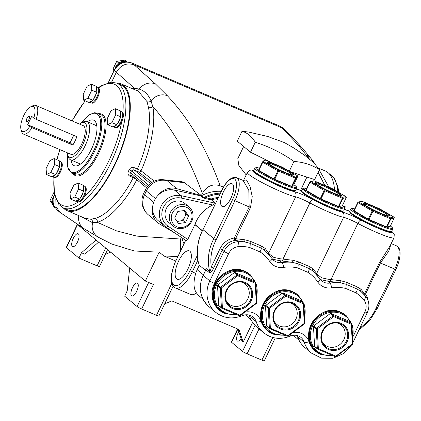 <?xml version="1.0" encoding="UTF-8"?>
<svg xmlns="http://www.w3.org/2000/svg" width="421" height="421" viewBox="0 0 421 421"><rect width="100%" height="100%" fill="white"/><g stroke="black" fill="none" stroke-linecap="round" stroke-linejoin="round"><path stroke-width="0.63" d="M100.109 113.707L99.777 114.165M116.596 83.032A68.891 26.27 113.1 0 1 121.069 83.863A68.891 26.27 113.1 0 1 114.975 164.674A68.891 26.27 113.1 0 1 67.007 210.6A68.891 26.27 113.1 0 1 63.308 207.942M151.981 182.382L138.535 171.879L133.967 169.789A1.979 0.753 113.1 0 1 134.162 167.637C132.057 166.969 130.399 167.653 129.189 169.695L131.484 170.889L133.967 169.789L150.418 183.493M134.162 167.637L137.378 169.01C146.955 148.071 151.671 121.885 148.46 107.518L147.092 101.714L138.356 91.236L121.069 83.863M67.392 209.69A67.902 25.897 -66.9 0 0 114.675 164.422A67.902 25.897 -66.9 0 0 120.68 84.774L116.812 83.121A67.902 25.897 113.1 0 1 110.802 162.769A67.902 25.897 113.1 0 1 63.524 208.037L67.392 209.69M116.812 83.121L111.16 82.19L100.935 85.831L98.351 87.794A8.315 3.173 113.1 0 1 98.577 87.921A8.315 3.173 113.1 0 1 97.614 97.551A8.315 3.173 113.1 0 1 91.825 103.092L91.625 103.008M91.773 90.168L96.825 92.325L96.451 93.104A8.515 3.247 113.1 0 1 95.151 96.525A8.515 3.247 113.1 0 1 93.367 99.535L92.578 100.519A8.515 3.247 113.1 0 1 89.226 102.198A8.515 3.247 113.1 0 1 89.152 102.161L88.731 102.361L83.684 100.209L83.253 94.257L87.084 86.263L91.346 84.216L91.773 90.168L87.947 98.167L83.684 100.209M96.425 86.758L97.588 87.258A8.515 3.247 113.1 0 1 96.835 97.24A8.515 3.247 113.1 0 1 90.904 102.913L89.226 102.198M91.346 84.216L96.393 86.373L96.435 86.952A8.515 3.247 113.1 0 1 96.783 91.741L96.825 92.325M96.641 124.811A24.744 9.436 -66.9 0 0 95.799 125.384M71.07 160.033A24.744 9.436 -66.9 0 0 74.228 165.685A24.744 9.436 -66.9 0 0 91.457 149.187A24.744 9.436 -66.9 0 0 93.646 120.159A24.744 9.436 -66.9 0 0 87.384 121.795M81.037 123.058L83.142 121.995A20.787 7.925 113.1 0 1 86.873 121.574A20.787 7.925 113.1 0 1 85.037 145.955A20.787 7.925 113.1 0 1 70.565 159.817A20.787 7.925 113.1 0 1 68.281 156.828L67.592 154.575A18.808 7.173 -66.9 0 0 82.753 144.74A18.808 7.173 -66.9 0 0 86.884 127.652A18.808 7.173 -66.9 0 0 81.037 123.058A18.808 7.173 -66.9 0 0 79.464 124.063M36.095 119.296L33.775 118.048A13.609 5.189 -66.9 0 0 30.78 106.766L32.885 105.703A15.588 5.947 113.1 0 1 35.685 105.387A15.588 5.947 113.1 0 1 36.095 119.296L76.832 136.678A15.588 5.947 113.1 0 1 75.038 141.051A15.588 5.947 113.1 0 1 72.812 145.066L70.096 142.803L73.68 135.33M35.685 105.387L83.153 125.637A15.588 5.947 113.1 0 1 81.774 143.924A15.588 5.947 113.1 0 1 70.917 154.318L23.45 134.067A15.588 5.947 113.1 0 1 21.739 131.826L21.05 129.573A13.609 5.189 -66.9 0 0 29.759 126.437L32.075 127.684A15.588 5.947 113.1 0 1 23.45 134.067M30.78 106.766A13.609 5.189 -66.9 0 0 23.75 115.564A13.609 5.189 -66.9 0 0 21.05 129.573M28.786 119.759A2.968 1.131 113.1 0 1 26.718 121.743A2.968 1.131 113.1 0 1 26.981 118.259A2.968 1.131 113.1 0 1 29.049 116.28A2.968 1.131 113.1 0 1 28.786 119.759M122.095 112.202L122.295 112.291A8.315 3.173 113.1 0 1 122.879 112.786A8.315 3.173 113.1 0 1 121.68 121.795A8.315 3.173 113.1 0 1 121.558 122.043A8.315 3.173 113.1 0 1 115.77 127.584L115.57 127.5M115.722 114.665L120.769 116.817L120.395 117.601A8.515 3.247 113.1 0 1 119.096 121.016A8.515 3.247 113.1 0 1 117.317 124.032L116.522 125.011A8.515 3.247 113.1 0 1 113.17 126.689A8.515 3.247 113.1 0 1 113.096 126.658L112.675 126.853L107.629 124.7L107.197 118.748L111.028 110.755L115.291 108.707L115.722 114.665L111.891 122.658L107.629 124.7M120.369 111.249L121.532 111.749A8.515 3.247 113.1 0 1 120.78 121.732A8.515 3.247 113.1 0 1 114.854 127.405L113.17 126.689M115.291 108.707L120.338 110.865L120.38 111.444A8.515 3.247 113.1 0 1 120.727 116.233L120.769 116.817M60.992 162.048L61.192 162.138A8.315 3.173 113.1 0 1 60.456 171.889A8.315 3.173 113.1 0 1 54.667 177.43L54.467 177.346M54.619 164.511L59.666 166.663L59.293 167.447A8.515 3.247 113.1 0 1 57.993 170.863A8.515 3.247 113.1 0 1 56.214 173.878L55.419 174.857A8.515 3.247 113.1 0 1 52.067 176.536A8.515 3.247 113.1 0 1 51.993 176.504L51.578 176.704L46.526 174.547L46.094 168.595L49.925 160.601L54.188 158.559L54.619 164.511L50.788 172.505L46.526 174.547M59.266 161.096L60.429 161.596A8.515 3.247 113.1 0 1 59.677 171.579A8.515 3.247 113.1 0 1 53.751 177.257L52.067 176.536M54.188 158.559L59.235 160.711L59.277 161.296A8.515 3.247 113.1 0 1 59.624 166.079L59.666 166.663M84.937 186.54L85.137 186.629A8.315 3.173 113.1 0 1 84.405 196.381A8.315 3.173 113.1 0 1 83.958 197.254A8.315 3.173 113.1 0 1 78.611 201.922L78.411 201.838M78.564 189.003L83.611 191.155L83.237 191.939A8.515 3.247 113.1 0 1 81.937 195.355A8.515 3.247 113.1 0 1 80.158 198.37L79.364 199.354A8.515 3.247 113.1 0 1 76.012 201.028A8.515 3.247 113.1 0 1 75.938 200.996L75.522 201.196L70.47 199.038L70.039 193.086L73.87 185.093L78.132 183.051L78.564 189.003L74.733 196.996L70.47 199.038M83.211 185.593L84.374 186.087A8.515 3.247 113.1 0 1 83.621 196.07A8.515 3.247 113.1 0 1 77.696 201.748L76.012 201.028M78.132 183.051L83.184 185.203L83.226 185.787A8.515 3.247 113.1 0 1 83.569 190.576L83.611 191.155M318.381 168.037L325.422 171.037A68.891 26.27 113.1 0 1 334.521 189.976M116.996 66.334A8.315 7.636 -50.2 0 1 125.632 62.092M118.443 65.044A8.315 7.636 -50.2 0 1 124.632 62.24M115.144 68.634A8.515 7.82 -50.2 0 1 115.864 66.444A8.515 7.82 -50.2 0 1 118.254 63.366A8.515 7.82 -50.2 0 1 119.09 62.74A8.515 7.82 -50.2 0 1 126.305 61.719A8.515 7.82 -50.2 0 1 127.037 62.019M116.506 66.855A8.515 7.82 -50.2 0 1 126.311 62.04M132.441 287.759A7.015 2.673 -66.9 0 0 131.82 295.989A7.015 2.673 -66.9 0 0 136.704 291.311A7.015 2.673 -66.9 0 0 137.325 283.086A7.015 2.673 -66.9 0 0 132.441 287.759M73.238 238.444A7.015 2.673 -66.9 0 0 72.623 246.669A7.015 2.673 -66.9 0 0 77.506 241.996A7.015 2.673 -66.9 0 0 78.127 233.766A7.015 2.673 -66.9 0 0 73.238 238.444M238.796 331.637A7.015 2.673 -66.9 0 0 238.154 332.858A7.015 2.673 -66.9 0 0 237.533 341.084A7.015 2.673 -66.9 0 0 241.133 338.631M76.832 223.977L145.34 281.044L159.18 252.153L134.399 251.011L111.897 244.08L98.293 237.207L84.005 228.656L59.735 212.184L55.946 206.416L55.835 199.238M77.559 224.582L66.476 247.711A3.957 0.416 -154.4 0 1 66.276 247.437L77.322 224.382M66.476 247.711L78.932 258.089L81.485 252.763L84.853 254.2L98.614 242.122M78.932 258.089L97.114 265.846L105.666 247.995M107.597 249.606L99.477 266.551A3.957 0.416 -154.4 0 1 97.114 265.846M110.66 252.158L105.308 254.389M259.036 328.906L247.09 353.84A3.957 0.416 -154.4 0 1 242.522 351.398L255.005 325.344M247.09 353.84L261.904 360.155L272.766 337.484M280.002 338.368L281.723 339.105L282.138 338.237M275.218 338.021L264.272 360.865A3.957 0.416 -154.4 0 1 261.904 360.155M237.897 329.08L231.571 342.278L242.522 351.398M231.571 342.278A3.957 0.416 -154.4 0 1 231.366 342.005L237.618 328.964M252.621 322.407L243.17 342.136L238.965 329.538L171.81 300.889L164.685 303.862M237.954 329.106L241.97 341.131L243.17 342.136M81.485 252.763L96.051 239.981M129.705 268.019L127.21 290.853L124.658 296.179L137.109 306.556L148.655 282.459M145.34 281.044L153.418 284.491L141.677 308.993A3.957 0.416 -154.4 0 1 137.109 306.556M173.173 286.143L158.859 316.018A3.957 0.416 -154.4 0 1 156.491 315.313L171.836 283.291M141.677 308.993L156.491 315.313M177.741 256.552L163.969 256.005L175.646 260.983M163.969 256.005L159.18 252.153M243.643 146.487L237.802 158.68L238.849 165.442L246.185 174.941M54.63 206.953A8.315 7.636 -50.2 0 1 52.999 200.522M59.735 212.184L57.33 210.179L54.341 206.411A8.315 7.636 -50.2 0 1 53.172 202.822L53.104 198.949L54.525 194.849M113.98 70.754L112.928 69.207L116.706 61.313L125.079 60.135L127.147 62.019M116.706 61.313L118.511 62.818L119.09 62.74M126.305 61.719L126.884 61.64M112.928 69.207L114.212 70.275M118.254 63.366L118.511 62.818M111.607 82.169L116.375 72.217C120.68 64.976 126.589 62.513 134.11 64.829L155.449 83.926L167.39 95.756C189.061 118.748 206.632 148.739 220.094 185.724C212.521 183.514 206.606 186.114 202.354 193.523C189.555 158.207 173.015 129.173 152.744 106.429A3.168 2.4 -10.8 0 1 148.46 107.518M54.341 206.411L53.172 202.822M54.541 194.918L54.056 195.828M285.043 129.757L279.96 126.168L285.959 130.605L302.062 147.745A13.856 12.914 -41.5 0 0 297.81 144.656L282.123 127.973L134.11 64.829L131.941 63.024A0.789 0.3 -66.9 0 0 131.915 63.008A0.789 0.3 -66.9 0 0 131.878 62.997M309.614 159.249L297.81 144.656M324.812 185.398L318.123 172.305M223.393 187.135L220.094 185.724M342.726 205.732L345.904 207.09L346.115 210M306.504 155.102A13.856 12.856 -37.7 0 1 311.23 158.775L315.155 164.048M85.095 218.315L90.778 219.246L95.388 218.283C106.881 215.373 123 198.065 133.241 177.641L136.783 179.672C126.068 201.07 109.223 219.225 97.235 222.288L92.615 222.735A13.856 12.504 119 0 0 98.293 237.207M90.778 219.246A3.168 2.868 85.3 0 1 92.615 222.735L80.279 216.262M78.801 215.631A13.856 12.483 122.5 0 0 84.005 228.656M132.162 88.594L134.404 88.226L114.17 70.36C118.569 63.108 124.484 60.656 131.915 63.008L279.928 126.147A0.789 0.3 -66.9 0 0 279.897 126.142M133.831 89.305A3.168 2.784 -96 0 0 134.404 88.226L139.188 89.073A13.856 12.362 -46.8 0 1 155.449 83.926M136.846 90.594A3.168 2.784 -77.2 0 0 139.188 89.073C144.598 90.841 148.539 94.772 151.007 100.866A13.856 12.304 -43.6 0 1 167.39 95.756M147.092 101.714A3.168 2.663 -17 0 0 151.007 100.866L152.744 106.429C156.065 121.453 151.076 148.876 141.035 170.794L154.291 181.146M181.335 237.397L180.556 239.028L136.814 236.118L116.38 230.813L97.235 222.288A3.168 2.694 73 0 0 95.388 218.283M180.556 239.028L180.293 251.216M152.734 206.201A17.819 16.366 129.8 0 0 157.791 222.688A17.819 16.366 129.8 0 0 159.748 224.072L174.726 232.95M146.524 187.792L131.005 174.868L130.636 172.668L128.363 171.421C127.547 173.62 128.1 175.236 130.026 176.267A1.979 0.753 -66.9 0 1 131.22 175.047M138.535 171.879A1.979 1.779 128 0 0 141.035 170.794L137.378 169.01A1.979 0.753 113.1 0 0 137.183 171.163M79.364 199.354L75.938 200.996M83.226 185.787L83.569 190.576M74.733 196.996L79.785 199.154M83.237 191.939L80.158 198.37M55.419 174.857L51.993 176.504M59.277 161.296L59.624 166.079M50.788 172.505L55.835 174.657M59.293 167.447L56.214 173.878M116.522 125.011L113.096 126.658M120.395 117.601L117.317 124.032M111.891 122.658L116.938 124.811M120.38 111.444L120.727 116.233M70.096 142.803L27.681 124.705L31.696 116.317L33.775 118.048M29.759 126.437L27.681 124.705M72.812 145.066L32.075 127.684M67.228 152.739A18.808 7.173 -66.9 0 0 67.592 154.575M79.49 163.622A24.744 9.436 -66.9 0 0 79.653 164.622M92.578 100.519L89.152 102.161M96.435 86.952L96.783 91.741M87.947 98.167L92.994 100.319M96.451 93.104L93.367 99.535M94.836 97.151A67.902 25.897 -66.9 0 0 94.151 97.898M182.14 181.767L184.356 182.656L167.258 180.788A17.819 14.688 -83.8 0 0 163.437 179.725L182.14 181.767M202.354 193.523L201.38 195.565L184.356 182.656M201.38 195.565L176.715 188.666A17.819 16.366 129.8 0 0 157.859 195.502M55.125 207.742L54.725 207.416A8.515 7.82 -50.2 0 1 52.12 202.522A8.515 7.82 -50.2 0 1 52.062 201.506A8.515 7.82 -50.2 0 1 52.935 197.786A8.515 7.82 -50.2 0 1 53.862 196.26M52.525 204.243L49.999 200.554L53.777 192.66L54.104 192.613M53.651 204.759L53.462 204.485M53.078 203.922L52.793 203.506M52.12 202.522L51.804 202.054L52.062 201.506M49.999 200.554L51.804 202.054M55.109 207.727A8.515 7.82 -50.2 0 1 53.041 199.57M53.777 192.66L54.162 192.976M255.268 142.256C269.114 146.582 282.012 152.981 293.958 161.453C303.404 162.111 311.887 164.832 319.407 169.621L313.798 162.769L304.478 155.202L294.09 148.139L284.464 142.614L267.767 136.488L248.758 132.089L242.033 131.231C247.416 132.841 251.826 136.515 255.268 142.256L250.5 152.202L237.265 141.172L242.033 131.231M272.371 163.048L250.5 152.202M293.958 161.453L289.316 171.142M319.407 169.621L314.645 179.562L290.527 171.826M353.293 336.174L364.933 311.887A11.877 10.909 129.8 0 0 363.786 299.815A39.49 36.269 129.8 0 0 355.913 292.805L345.673 288.438A3.957 1.431 -76.2 0 0 345.967 284.254L340.494 282.812L341.005 280.754L346.52 282.338L357.445 286.996L361.044 289.301L364.539 293.69L379.437 262.599L390.062 245.959M243.627 180.325L246.49 179.956L250.027 186.456L252.247 196.644L250.495 207.595L235.597 238.686L245.054 239.823L250.569 241.407L261.494 246.069L265.098 248.369L269.703 254.352L273.755 257.368L280.007 258.747L293.032 260.289L298.547 261.873L309.467 266.535L313.071 268.835L317.681 274.818L321.728 277.834L327.98 279.212L341.005 280.754M202.264 230.808L194.87 224.656A1.979 1.821 129.8 0 0 194.955 224.456A31.675 29.091 -50.2 0 1 196.27 221.314A31.675 29.091 -50.2 0 1 212.8 205.022L181.272 198.07A15.835 14.546 129.8 0 0 163.448 207.311A15.835 14.546 129.8 0 0 167.868 226.04L187.782 239.449L186.319 240.749L166.184 227.198M181.272 198.07A1.979 0.705 102.4 0 0 181.214 195.697A17.819 16.366 -50.2 0 0 161.159 206.09A17.819 16.366 -50.2 0 0 164.906 226.245L166.158 227.182A1.979 0.779 -56.1 0 1 166.137 227.166A17.819 16.366 -50.2 0 1 164.906 226.245L158.17 220.63A17.819 16.366 -50.2 0 1 154.423 200.48A17.819 16.366 -50.2 0 1 174.473 190.082L200.822 195.891A0.789 0.726 129.8 0 0 201.354 195.807L203.643 197.712L205.822 197.744L211.258 198.944A32.464 29.817 -50.2 0 1 218.257 197.507M178.578 261.157A15.409 5.878 -66.9 0 0 177.278 279.26A15.409 5.878 -66.9 0 0 187.945 268.956A15.409 5.878 -66.9 0 0 189.371 250.911A15.409 5.878 -66.9 0 0 178.578 261.157M205.685 269.85L206.027 268.44L209.758 271.545A45.568 41.853 -50.2 0 1 213.826 238.723L202.89 229.571L202.08 231.187C198.123 239.575 196.691 248.201 197.791 257.063L197.654 255.889M223.372 191.976A12.414 4.731 -66.9 0 0 222.325 206.558A12.414 4.731 -66.9 0 0 230.913 198.259A12.414 4.731 -66.9 0 0 232.066 183.724A12.414 4.731 -66.9 0 0 223.372 191.976M376.058 308.093L394.756 269.066L395.94 269.419L377.242 308.446L376.058 308.093A3.957 3.636 129.8 0 0 375.995 308.235L377.195 308.467M245.611 314.808A25.734 23.639 129.8 0 0 248.037 317.171L250.963 319.607M345.673 288.438A39.49 36.269 129.8 0 0 331.495 287.853A15.835 14.546 -50.2 0 1 317.766 281.996A39.49 36.269 129.8 0 0 307.935 272.34L297.7 267.972A3.957 1.431 -76.2 0 0 297.994 263.788L292.521 262.346L279.791 260.704L272.487 259.147M271.766 258.205A3.957 1.51 146.3 0 1 271.882 258.336L265.062 250.632L261.231 248.106A3.957 1.558 122.6 0 1 259.962 251.874L249.721 247.506A39.49 36.269 129.8 0 0 238.944 246.559A11.877 10.909 129.8 0 0 228.582 253.721L214.389 283.354A23.755 21.818 129.8 0 0 226.94 314.171M261.494 246.069A1.979 1.163 116.1 0 0 261.231 248.106L250.021 243.322A3.957 1.431 103.8 0 1 249.721 247.506M250.569 241.407A1.979 0.305 110.7 0 0 250.021 243.322L244.548 241.88L236.481 240.612A1.979 0.642 96.6 0 0 237.16 238.786M242.138 314.119A3.957 0.763 -113.1 0 1 242.164 315.697C232.413 319.497 223.572 318.35 215.641 312.261A27.718 25.455 -50.2 0 1 209.816 280.912L224.014 251.284A15.835 14.546 -50.2 0 1 237.828 241.733A43.447 39.906 -50.2 0 1 244.548 241.88L245.054 239.823M265.056 250.627A1.979 1.452 130.8 0 1 265.098 248.369M268.424 253.9A1.979 1.773 151.3 0 1 268.74 252.989L295.637 196.86A28.112 2.952 -154.4 0 1 281.26 191.739A28.112 2.952 -154.4 0 1 247.364 172.478L243.601 180.341M307.935 272.34A3.957 1.558 -57.4 0 0 309.203 268.572L297.994 263.788A1.979 0.305 110.7 0 1 298.547 261.873M309.467 266.535A1.979 1.163 116.1 0 0 309.203 268.572L313.04 271.098L319.855 278.802A3.957 1.51 -33.7 0 1 317.766 281.996M331.495 287.853A3.957 1.089 -98.7 0 0 330.043 283.065A43.447 39.906 -50.2 0 1 340.494 282.812L327.764 281.17L320.46 279.612M355.913 292.805A3.957 1.558 -57.4 0 0 357.176 289.038L345.967 284.254A1.979 0.305 110.7 0 1 346.52 282.338M361.044 289.301A1.979 1.452 130.8 0 0 361.002 291.558L365.649 296.31A3.957 1.542 -39.2 0 0 365.565 296.226A43.447 39.906 -50.2 0 0 361.013 291.564L357.176 289.038A1.979 1.163 116.1 0 1 357.445 286.996M363.818 294.226A1.979 1.721 146.1 0 1 364.16 292.958M330.238 281.291A1.979 0.774 95.8 0 0 330.969 279.533L357.861 223.404A11.877 1.247 25.6 0 0 349.683 219.488A11.877 1.247 25.6 0 0 343.61 217.325L316.718 273.455A1.979 1.773 151.3 0 0 316.403 274.366M319.923 278.939A11.877 10.909 129.8 0 0 321.681 280.833A11.877 10.909 129.8 0 0 330.043 283.065L327.764 281.17A1.979 0.342 89.2 0 0 327.98 279.212M317.302 275.397A1.979 1.5 150.8 0 1 317.681 274.818M313.029 271.092A1.979 1.452 130.8 0 1 313.071 268.835M297.7 267.972A39.49 36.269 129.8 0 0 283.522 267.388A3.957 1.089 -98.7 0 0 282.065 262.599A43.447 39.906 -50.2 0 1 292.521 262.346L293.032 260.289M282.265 260.825A1.979 0.774 95.8 0 0 282.991 259.073L309.888 202.943A11.877 1.247 25.6 0 0 301.71 199.028A11.877 1.247 25.6 0 0 295.637 196.86A3.957 3.636 101.4 0 0 294.111 191.587A15.835 1.663 -154.4 0 1 313.108 199.691A24.15 2.537 25.6 0 0 329.732 207.653A24.15 2.537 25.6 0 0 342.084 212.052A15.835 1.663 -154.4 0 1 361.081 220.157A24.15 2.537 25.6 0 0 377.705 228.119A24.15 2.537 25.6 0 0 391.635 231.434M271.95 258.473A11.877 10.909 129.8 0 0 273.703 260.367A11.877 10.909 129.8 0 0 282.065 262.599L279.791 260.704A1.979 0.342 89.2 0 0 280.007 258.747M269.329 254.931A1.979 1.5 150.8 0 1 269.703 254.352M196.544 292.99A24.15 9.209 113.1 0 1 190.613 294.453L175.468 287.99A24.15 9.209 113.1 0 0 192.281 271.887L195.739 273.366C193.392 281.444 193.45 287.69 195.923 292.111A25.734 23.639 129.8 0 0 200.064 296.705L202.985 299.142M221.73 190.608L203.033 229.634L213.863 238.654L232.555 199.628A17.819 6.794 -66.9 0 0 234.797 179.141A17.819 6.794 -66.9 0 0 221.73 190.608L203.033 229.634A1.979 1.821 129.8 0 1 202.996 229.703A45.568 41.853 129.8 0 0 202.18 231.324A45.568 41.853 129.8 0 0 198.028 258.215L197.175 257.505L197.886 260.194A45.568 41.853 129.8 0 0 199.317 265.246L197.181 269.703A25.734 23.639 129.8 0 0 195.739 273.366M197.175 257.505L197.002 256.047L197.533 256.484A1.979 0.974 9.7 0 0 197.702 256.326M167.868 226.04A1.979 0.779 -56.1 0 1 166.158 227.182L186.319 240.749M217.757 198.544A31.675 29.091 129.8 0 0 211.479 199.933L215.447 203.243L212.8 205.022M185.066 212.837A8.573 7.873 129.8 0 0 185.082 212.368M176.983 221.314A8.573 7.873 129.8 0 0 178.167 221.114M194.87 224.656L187.782 239.449M232.555 199.628L249.169 206.958L248.806 190.203L243.075 180.393L243.691 180.283L243.396 180.772M209.616 272.903A1.979 1.821 -50.2 0 0 209.758 271.545C210.442 270.75 210.953 269.224 211.274 266.967L220.046 248.658A17.819 16.366 -50.2 0 1 234.271 238.049L235.597 238.686A1.979 0.731 -86.4 0 1 234.976 240.449A15.835 14.546 129.8 0 0 222.33 249.879L213.558 268.188C212.226 271.15 210.916 272.719 209.616 272.903L205.885 269.793L203.201 275.402A27.718 25.455 129.8 0 0 209.026 306.746C199.959 298.115 197.986 287.617 203.096 275.26M250.495 207.595L249.169 206.958L234.271 238.049A1.979 0.553 -98 0 0 234.976 240.449L236.481 240.612L237.828 241.733A3.957 1.184 86.5 0 1 238.944 246.559M211.258 198.944L211.479 199.933L205.843 198.691A0.789 0.284 102.4 0 1 205.822 197.744A35.832 32.912 129.8 0 1 219.862 194.155M205.843 198.691L203.111 197.796L200.822 195.891M221.209 191.345A36.622 33.638 129.8 0 0 201.354 195.807M216.073 240.012A3.957 3.636 129.8 0 0 216.147 239.875L213.863 238.654A1.979 1.821 129.8 0 1 213.826 238.723L216.073 240.012A43.589 40.032 129.8 0 0 211.274 266.967L213.558 268.188M205.448 270.35L199.317 265.246M293.59 335.274A25.734 23.639 129.8 0 0 296.016 337.637L298.936 340.068M181.935 237.802A36.622 33.638 129.8 0 0 183.93 243.627M391.093 243.806L388.762 251.105L380.431 262.957L365.533 294.047A17.819 16.366 -50.2 0 1 368.159 300.91M364.581 295.058A1.979 0.758 145.6 0 1 365.533 294.047L364.539 293.69A1.979 1.742 153.8 0 0 364.202 294.642M274.729 179.33L274.013 178.988L277.928 170.821L278.639 171.163L274.729 179.33L291.595 186.298L295.51 178.136L295.921 178.251L292.006 186.419L293.7 184.835L297.615 176.667L295.921 178.251A0.789 0.789 -133.1 0 0 295.547 177.199L297.242 175.615L282.065 167.063A0.789 0.421 -60.6 0 1 282.117 167.084A0.789 0.421 -60.6 0 1 282.159 167.111M297.337 175.668A0.789 0.421 119.4 0 0 297.289 175.636L282.117 167.084A0.789 0.789 0 0 0 282.028 167.042A0.789 0.363 -67.6 0 1 282.065 167.063L265.198 160.091A0.789 0.363 -67.6 0 0 265.162 160.069A0.789 0.363 -67.6 0 0 265.119 160.059M293.705 184.83L297.615 176.667A0.789 0.789 -133.1 0 0 297.242 175.615A0.789 0.421 119.4 0 1 297.289 175.636A0.789 0.789 0 0 1 297.615 176.667M295.51 178.136A0.789 0.363 -67.6 0 0 295.547 177.199L278.681 170.226A0.789 0.363 -67.6 0 1 278.639 171.163L295.51 178.136M262.625 161.806A0.789 0.789 -133.1 0 1 263.504 161.675L265.198 160.091A0.789 0.789 -133.1 0 0 264.32 160.222L262.625 161.806A0.789 0.789 -133.1 0 0 262.451 162.043L262.751 162.264L258.841 170.431L274.013 178.988M263.504 161.675A0.789 0.421 119.4 0 0 262.751 162.264L277.928 170.821A0.789 0.421 -60.6 0 1 278.681 170.226L263.504 161.675M258.841 170.431L258.541 170.21L262.867 161.653M294.705 190.639A22.471 2.358 -154.4 0 1 283.833 187.84A22.471 2.358 -154.4 0 1 262.715 177.678M292.006 186.419L291.595 186.298M320.565 198.07A22.471 2.358 -154.4 0 1 321.276 198.402M322.391 194.26A12.867 1.352 25.6 0 0 323.091 194.613M324.917 190.802L321.002 198.97L338.495 206.432L342.41 198.265L324.917 190.802A0.789 0.3 -66.9 0 0 325.017 189.892L342.51 197.354A0.789 0.779 76.8 0 1 342.873 198.412L338.958 206.579L342.294 205.801L346.215 197.612M342.41 198.265A0.789 0.3 113.1 0 0 342.51 197.354L345.841 196.575A0.789 0.779 76.8 0 1 346.204 197.633L342.873 198.412M306.141 190.376L320.302 198.617L324.212 190.45A0.789 0.479 -59.8 0 1 325.017 189.892L310.856 181.646A0.789 0.479 -59.8 0 0 310.051 182.209L306.141 190.376L305.888 190.181L309.809 182.009A0.789 0.779 76.8 0 1 310.856 181.646L314.187 180.867A0.789 0.779 76.8 0 0 313.666 180.809L310.335 181.588M314.129 180.841A0.789 0.3 113.1 0 1 314.155 180.851A0.789 0.3 113.1 0 1 314.187 180.867L331.68 188.329L345.841 196.575A0.789 0.479 -59.8 0 1 345.899 196.596A0.789 0.479 -59.8 0 1 345.962 196.644M322.833 195.149L322.107 194.844M340 204.406L339.584 204.164M329.222 207.227A22.471 2.358 -154.4 0 1 302.225 191.723M338.958 206.579L338.495 206.432M321.002 198.97L320.302 198.617M310.256 181.904L309.798 182.014L310.051 182.209L324.212 190.45M386.936 227.045L386.473 226.898L390.383 218.731L372.89 211.268L368.98 219.436L368.275 219.083L372.185 210.916L372.89 211.268A0.789 0.3 -66.9 0 0 372.99 210.358L390.483 217.82A0.789 0.3 113.1 0 1 390.383 218.731L390.846 218.878L386.936 227.045L390.267 226.266L394.177 218.099L390.846 218.878A0.789 0.779 76.8 0 0 390.483 217.82L393.814 217.036A0.789 0.779 76.8 0 1 394.177 218.099M368.98 219.436L386.473 226.898M362.102 201.306A0.789 0.3 113.1 0 1 362.134 201.317A0.789 0.789 0 0 0 361.639 201.275L358.308 202.054A0.789 0.779 76.8 0 0 357.787 202.475L358.024 202.675A0.789 0.479 -59.8 0 1 358.829 202.112L372.99 210.358A0.789 0.479 -59.8 0 0 372.185 210.916L358.024 202.675L354.114 210.842L368.275 219.083M361.639 201.275A0.789 0.779 76.8 0 1 362.16 201.333L379.653 208.795L393.814 217.036A0.789 0.479 -59.8 0 1 393.872 217.062A0.789 0.479 -59.8 0 1 393.935 217.11M377.195 227.693A22.471 2.358 -154.4 0 1 350.198 212.184M354.114 210.842L353.861 210.647L357.776 202.496M226.188 300.747A12.867 11.82 129.8 0 0 231.466 305.514A12.867 11.82 129.8 0 0 247.937 298.642A12.867 11.82 129.8 0 0 242.522 282.433A12.867 11.82 129.8 0 0 241.707 282.123M217.541 285.617L218.636 305.325L221.404 307.63L220.309 287.922L217.541 285.617A0.789 0.726 -50.2 0 1 217.883 284.906L220.651 287.211L237.055 274.96L237.707 275.766L221.304 288.017L222.393 307.725L239.891 315.187A0.789 0.3 113.1 0 1 239.339 315.713A0.789 0.3 113.1 0 1 239.307 315.697L221.878 308.261M240.123 315.624L256.526 303.373L256.294 302.941L239.891 315.187L240.123 315.624L239.791 315.366M256.51 303.304A0.789 0.726 129.8 0 0 256.799 302.773M239.386 315.724A0.789 0.726 129.8 0 0 240.059 315.592L240.112 315.555M219.046 305.93A0.789 0.726 -50.2 0 1 218.636 305.325M234.286 272.655A0.789 0.726 -50.2 0 1 235.039 272.55L237.807 274.855A0.789 0.726 129.8 0 0 237.055 274.96L234.286 272.655L217.883 284.906M256.842 302.694L255.752 282.986L255.2 283.228L256.294 302.941L256.842 302.694L255.715 282.923A0.789 0.726 129.8 0 0 255.3 282.317L252.532 280.012L235.039 272.55M255.752 282.986L255.373 282.638M255.2 283.228A0.789 0.3 -66.9 0 0 255.3 282.317L237.807 274.855A0.789 0.3 113.1 0 1 237.707 275.766L255.2 283.228M252.532 280.012A0.789 0.726 -50.2 0 1 252.7 280.118L255.468 282.423M274.16 321.212A12.867 11.82 129.8 0 0 279.439 325.98A12.867 11.82 129.8 0 0 295.91 319.107A12.867 11.82 129.8 0 0 290.495 302.899A12.867 11.82 129.8 0 0 289.68 302.588M267.019 326.396A0.789 0.726 -50.2 0 1 266.609 325.791L269.377 328.096A0.789 0.726 129.8 0 0 269.787 328.701A0.789 0.3 -66.9 0 0 269.819 328.717A0.789 0.3 -66.9 0 0 270.371 328.191L287.864 335.653A0.789 0.3 113.1 0 1 287.311 336.179A0.789 0.3 113.1 0 1 287.285 336.163L269.493 328.454M288.096 336.09L304.499 323.838L304.267 323.407L287.864 335.653L288.096 336.09L287.764 335.832M304.488 323.77A0.789 0.726 129.8 0 0 304.772 323.239M287.359 336.19A0.789 0.726 129.8 0 0 288.038 336.058L288.085 336.021M282.259 293.121A0.789 0.726 -50.2 0 1 283.012 293.016L285.78 295.321A0.789 0.726 129.8 0 0 285.028 295.426L282.259 293.121L265.856 305.372L268.624 307.677A0.789 0.726 129.8 0 0 268.288 308.388L265.519 306.083L266.609 325.791M269.377 328.096L270.371 328.191L269.277 308.482L268.288 308.388L269.377 328.096M268.624 307.677L269.277 308.482L285.68 296.231L285.028 295.426L268.624 307.677M304.815 323.16L303.725 303.452L303.178 303.694L304.267 323.407L304.815 323.16L303.688 303.388A0.789 0.726 129.8 0 0 303.273 302.783L300.51 300.478L283.012 293.016M303.725 303.452L303.346 303.104M303.178 303.694A0.789 0.3 -66.9 0 0 303.273 302.783L285.78 295.321A0.789 0.3 113.1 0 1 285.68 296.231L303.178 303.694M300.51 300.478A0.789 0.726 -50.2 0 1 300.673 300.578L303.441 302.888M265.519 306.083A0.789 0.726 -50.2 0 1 265.856 305.372M322.133 341.678A12.867 11.82 129.8 0 0 327.412 346.446A12.867 11.82 129.8 0 0 343.883 339.573A12.867 11.82 129.8 0 0 338.473 323.365A12.867 11.82 129.8 0 0 337.653 323.054M314.997 346.862A0.789 0.726 -50.2 0 1 314.582 346.257L317.35 348.562L316.26 328.854L317.255 328.943L316.603 328.143A0.789 0.726 129.8 0 0 316.26 328.854L313.492 326.543A0.789 0.726 -50.2 0 1 313.834 325.838L316.603 328.143L333 315.892L330.238 313.587A0.789 0.726 -50.2 0 1 330.99 313.482L333.758 315.787A0.789 0.726 129.8 0 0 333 315.892L333.658 316.697L317.255 328.943L318.344 348.656L335.837 356.119L352.793 343.625L351.661 323.854A0.789 0.726 129.8 0 0 351.251 323.249L348.483 320.944L330.99 313.482M317.466 348.92L317.766 349.167A0.789 0.726 129.8 0 1 317.35 348.562L318.344 348.656A0.789 0.3 -66.9 0 1 317.792 349.183L335.284 356.645A0.789 0.3 113.1 0 1 335.258 356.629L317.766 349.167A0.789 0.3 -66.9 0 0 317.792 349.183M313.492 326.543L314.582 346.257M330.238 313.587L313.834 325.838M335.337 356.655A0.789 0.726 129.8 0 0 336.011 356.524L336.069 356.55A0.789 0.789 0 0 1 335.284 356.645A0.789 0.3 113.1 0 0 335.837 356.119L336.069 356.55L352.472 344.304L351.151 324.159L351.698 323.917L351.325 323.57M351.151 324.159A0.789 0.3 -66.9 0 0 351.251 323.249L333.758 315.787A0.789 0.3 113.1 0 1 333.658 316.697L351.151 324.159M348.483 320.944A0.789 0.726 -50.2 0 1 348.646 321.044L351.414 323.349M190.929 220.962A10.909 10.02 129.8 0 0 186.34 207.216A10.909 10.02 129.8 0 0 172.373 213.042A10.909 10.02 129.8 0 0 176.962 226.787A10.909 10.02 129.8 0 0 190.929 220.962M191.781 221.13A12.472 11.451 129.8 0 0 189.155 207.027A12.472 11.451 129.8 0 0 170.573 212.084A12.472 11.451 129.8 0 0 173.194 226.188A12.472 11.451 129.8 0 0 191.781 221.13M189.155 207.027L184.893 203.475A12.472 11.451 129.8 0 0 166.311 208.532A12.472 11.451 129.8 0 0 168.932 222.635L173.194 226.188M178.509 223.551L174.704 217.983L177.841 211.431L184.787 210.453L188.597 216.02L185.456 222.572L178.509 223.551M177.073 221.446L183.088 220.599L185.456 222.572M183.088 220.599L186.229 214.047L188.597 216.02M183.856 210.584L186.229 214.047M176.562 220.699A6.326 5.81 129.8 0 0 184.661 217.32A6.326 5.81 129.8 0 0 183.782 210.595M128.363 171.421A68.891 26.27 -66.9 0 0 128.779 170.563A68.891 26.27 -66.9 0 0 129.189 169.695M83.958 197.254A65.923 25.139 -66.9 0 0 108.518 161.548A65.923 25.139 -66.9 0 0 121.68 121.795M85.263 100.882A65.923 25.139 -66.9 0 0 72.133 120.938M122.879 112.786A65.923 25.139 -66.9 0 0 98.577 87.921M74.991 174.62A32.664 12.456 -66.9 0 0 97.735 152.844A32.664 12.456 -66.9 0 0 100.624 114.528L97.43 113.165A32.664 12.456 113.1 0 1 94.536 151.481A32.664 12.456 113.1 0 1 71.796 173.252L74.991 174.62M98.761 113.733A33.459 12.756 113.1 0 1 98.651 153.328A33.459 12.756 113.1 0 1 73.128 173.82M67.728 155.023A31.875 12.156 -66.9 0 0 74.359 172.547A31.875 12.156 -66.9 0 0 93.625 150.992A31.875 12.156 -66.9 0 0 99.503 116.98A31.875 12.156 -66.9 0 0 81.453 122.848M337.847 191.913A67.902 25.897 -66.9 0 0 329.122 173.694L333.49 177.03L337.937 186.935L338.737 192.429M108.371 82.605L114.212 70.412C118.543 63.155 124.453 60.692 131.941 63.024L279.96 126.168A0.789 0.3 -66.9 0 0 279.928 126.147L282.87 127.947M155.475 198.57L146.355 190.976L144.592 194.66A17.819 1.873 -154.4 0 1 143.672 193.423A17.819 17.819 0 0 0 148.334 214.81L157.791 222.688M153.686 202.238L144.592 194.66A17.819 16.366 129.8 0 0 148.334 214.81M148.602 185.151L131.484 170.889A70.87 27.028 113.1 0 1 130.636 172.668L147.361 186.603M133.61 177.036A1.979 0.753 -66.9 0 0 133.241 177.641L130.026 176.267M59.898 149.613A65.923 25.139 -66.9 0 0 57.019 159.764M54.051 177.341A65.923 25.139 -66.9 0 0 78.322 201.848M163.437 179.725A17.819 17.819 0 0 0 145.44 189.739A17.819 1.873 -154.4 0 0 146.355 190.976A17.819 16.366 -50.2 0 1 167.258 180.788L176.715 188.666M390.046 245.996L394.019 237.702A28.112 2.952 -154.4 0 1 377.211 232.671A28.112 2.952 -154.4 0 1 357.861 223.404A3.957 1.495 118.1 0 1 361.081 220.157M194.955 224.456L202.354 230.624M253.742 170.405A24.15 2.537 25.6 0 0 259.152 175.862A24.15 2.537 25.6 0 0 281.76 187.187A24.15 2.537 25.6 0 0 294.111 191.587M342.084 212.052A3.957 3.636 101.4 0 1 343.61 217.325A28.112 2.952 -154.4 0 1 329.238 212.205A28.112 2.952 -154.4 0 1 309.888 202.943A3.957 1.495 118.1 0 1 313.108 199.691M379.437 262.599L394.756 269.066A19.798 7.552 -66.9 0 0 396.508 245.848L391.198 243.58M301.789 190.697A3.957 3.636 101.4 0 1 301.794 190.697L296.468 188.882M349.725 211.258A15.835 1.663 -154.4 0 1 344.431 209.374M349.762 211.158A3.957 3.636 101.4 0 1 349.772 211.163L344.446 209.348M301.752 190.792A15.835 1.663 -154.4 0 1 296.458 188.908M364.933 311.887A3.957 0.416 25.6 0 0 367.301 312.598C369.88 306.698 369.328 301.268 365.649 296.31A3.957 1.542 -39.2 0 1 363.786 299.815M352.714 342.226A3.957 0.416 25.6 0 0 353.103 342.226L367.301 312.598M351.624 344.941L343.568 353.566L332.911 358.266L321.555 358.155L311.593 353.193A27.718 25.455 -50.2 0 1 304.183 342.173A3.957 1.358 -18 0 0 308.982 341.71A23.755 21.818 129.8 0 0 322.886 355.103M293.569 332.437A15.835 14.546 -50.2 0 1 308.982 341.71M297.479 336.395A1.979 0.679 -18 0 0 297.479 336.542A1.979 0.679 -18 0 0 297.568 336.663L304.183 342.173A11.877 10.909 129.8 0 0 301.01 337.453C297.915 335.016 294.295 334.584 290.137 336.163A3.957 0.763 -113.1 0 0 290.111 334.584M290.137 336.163C280.386 339.963 271.55 338.816 263.62 332.727A27.718 25.455 -50.2 0 1 256.21 321.712A3.957 1.358 -18 0 0 261.004 321.244A23.755 21.818 129.8 0 0 274.913 334.637M245.596 311.972A15.835 14.546 -50.2 0 1 261.004 321.244M249.5 315.934A1.979 0.679 -18 0 0 249.506 316.076A1.979 0.679 -18 0 0 249.595 316.197L256.21 321.712A11.877 10.909 129.8 0 0 253.037 316.987C249.942 314.55 246.322 314.119 242.164 315.697M206.027 268.44A1.979 1.821 -50.2 0 1 205.885 269.793L203.201 275.402L209.816 280.912A3.957 0.416 25.6 0 0 214.389 283.354M220.046 248.658L224.014 251.284A3.957 0.416 25.6 0 0 228.582 253.721M273.703 260.367L271.882 258.336A3.957 1.51 146.3 0 1 269.793 261.53A39.49 36.269 129.8 0 0 259.962 251.874M283.522 267.388A15.835 14.546 -50.2 0 1 269.793 261.53M185.682 240.323L176.52 259.441L185.556 240.238M176.52 259.441A22.171 8.457 -66.9 0 0 173.731 284.943A22.171 8.457 -66.9 0 0 189.997 270.671L192.281 271.887L197.886 260.194M189.997 270.671L197.002 256.047M174.473 190.082L181.214 195.697L215.447 203.243M221.625 190.471C226.687 180.625 231.676 176.346 236.591 177.625A19.798 7.552 113.1 0 1 234.844 200.849L216.147 239.875M220.33 193.171A36.622 33.638 -50.2 0 0 203.643 197.712A0.789 0.726 -50.2 0 1 203.111 197.796M203.311 274.813L197.181 269.703M297.115 335.505A11.877 10.909 -50.2 0 1 297.568 336.663A27.718 25.455 129.8 0 0 304.972 347.678C301.452 344.71 298.952 340.999 297.479 336.542L297.079 335.5M249.143 315.04A11.877 10.909 -50.2 0 1 249.595 316.197A27.718 25.455 129.8 0 0 256.999 327.212C253.474 324.244 250.979 320.534 249.506 316.076L249.106 315.034M359.929 327.975A43.589 40.032 129.8 0 0 375.995 308.235M254.805 168.184L253.784 170.31A23.26 2.442 25.6 0 0 262.646 176.846A23.26 2.442 25.6 0 0 283.949 187.14A23.26 2.442 25.6 0 0 295.737 190.413L296.758 188.282A23.26 2.442 -154.4 0 1 284.97 185.008A23.26 2.442 -154.4 0 1 263.667 174.715A23.26 2.442 -154.4 0 1 254.805 168.184L256.215 167.5L259.52 168.158A22.471 2.358 25.6 0 0 264.42 174.126A22.471 2.358 25.6 0 0 289.706 185.887A22.471 2.358 25.6 0 0 293.811 184.603M292.527 174.999A13.798 1.447 25.6 0 0 287.28 171.315A13.798 1.447 25.6 0 0 267.809 163.159M272.782 166.442A14.577 1.531 -154.4 0 1 269.619 162.585A14.577 1.531 -154.4 0 1 287.969 170.847A14.577 1.531 -154.4 0 1 291.127 174.704A14.577 1.531 -154.4 0 1 272.782 166.442M265.162 160.069L282.028 167.042A0.789 0.363 -67.6 0 0 281.986 167.026M321.96 195.155A23.26 2.442 -154.4 0 1 322.67 195.486M339.494 204.348A23.26 2.442 -154.4 0 1 339.905 204.601M302.778 188.645L303.483 188.061L306.735 188.413A22.471 2.358 25.6 0 0 308.388 192.218A22.471 2.358 25.6 0 0 330.922 203.675A22.471 2.358 25.6 0 0 342.426 205.532L344.378 207.221L344.731 208.748A23.26 2.442 -154.4 0 1 330.822 204.585A23.26 2.442 -154.4 0 1 302.778 188.645L301.757 190.776A23.26 2.442 25.6 0 0 329.801 206.716A23.26 2.442 25.6 0 0 343.71 210.879L342.299 211.558C341.91 211.358 342.01 212.51 329.254 207.248C318.197 202.406 309.761 197.97 303.951 193.934C301.541 191.739 300.81 190.687 301.757 190.776M321.655 197.617A23.26 2.442 25.6 0 0 320.939 197.286M340.5 195.465A13.798 1.447 25.6 0 0 323.875 186.203A13.798 1.447 25.6 0 0 315.782 183.624M323.917 185.419A14.577 1.531 -154.4 0 1 340.747 194.397A14.577 1.531 -154.4 0 1 332.779 192.802A14.577 1.531 -154.4 0 1 315.95 183.824A14.577 1.531 -154.4 0 1 323.917 185.419M345.899 196.596L331.737 188.355A0.789 0.789 0 0 0 331.653 188.313A0.789 0.3 -66.9 0 1 331.68 188.329A0.789 0.479 -59.8 0 1 331.737 188.355A0.789 0.479 -59.8 0 1 331.79 188.392M313.666 180.809A0.789 0.789 0 0 1 314.155 180.851L331.653 188.313A0.789 0.3 -66.9 0 0 331.616 188.303M390.404 225.977L392.351 227.687L392.709 229.213A23.26 2.442 -154.4 0 1 378.8 225.051A23.26 2.442 -154.4 0 1 350.751 209.111L349.73 211.242A23.26 2.442 25.6 0 0 377.779 227.182A23.26 2.442 25.6 0 0 391.688 231.345L390.278 232.024C389.883 231.824 389.983 232.976 377.227 227.714C366.17 222.872 357.739 218.436 351.924 214.4C349.514 212.205 348.783 211.153 349.73 211.242M354.703 208.895A22.471 2.358 25.6 0 0 356.361 212.684A22.471 2.358 25.6 0 0 378.9 224.14A22.471 2.358 25.6 0 0 390.399 225.993M388.472 215.931A13.798 1.447 25.6 0 0 371.848 206.669A13.798 1.447 25.6 0 0 363.755 204.09M371.89 205.885A14.577 1.531 -154.4 0 1 388.72 214.863A14.577 1.531 -154.4 0 1 380.752 213.268A14.577 1.531 -154.4 0 1 363.928 204.285A14.577 1.531 -154.4 0 1 371.89 205.885M393.872 217.062L379.71 208.821A0.789 0.479 -59.8 0 0 379.653 208.795A0.789 0.3 -66.9 0 0 379.626 208.779L362.134 201.317A0.789 0.3 113.1 0 1 362.16 201.333L358.829 202.112A0.789 0.779 76.8 0 0 358.308 202.054A0.789 0.789 0 0 0 357.776 202.48L353.861 210.647M225.556 313.634A23.26 21.366 -50.2 0 1 220.662 310.645A23.26 21.366 -50.2 0 1 217.289 281.612A23.26 21.366 -50.2 0 1 245.543 271.908A23.26 21.366 -50.2 0 1 250.437 274.897L257.026 285.343L256.594 298.2M255.205 282.202A22.471 20.634 129.8 0 0 245.443 272.819A22.471 20.634 129.8 0 0 216.683 284.822A22.471 20.634 129.8 0 0 226.135 313.124A22.471 20.634 129.8 0 0 236.602 314.55M256.51 296.663A22.471 20.634 129.8 0 0 255.784 283.528M249.716 274.297A23.26 21.366 129.8 0 0 244.822 271.308A23.26 21.366 129.8 0 0 216.568 281.012A23.26 21.366 129.8 0 0 219.941 310.04C200.475 295.7 223.104 260.462 244.796 271.287L250.437 274.897M232.671 307.688A13.798 12.672 129.8 0 0 250.332 300.315A13.798 12.672 129.8 0 0 244.527 282.933A13.798 12.672 129.8 0 0 242.67 282.317A13.798 12.672 129.8 0 0 228.861 287.201A13.798 12.672 129.8 0 0 226.556 301.662A13.798 12.672 129.8 0 0 232.671 307.688M245.064 282.402A14.577 13.393 -50.2 0 1 251.195 300.768A14.577 13.393 -50.2 0 1 232.534 308.551A14.577 13.393 -50.2 0 1 226.403 290.19A14.577 13.393 -50.2 0 1 245.064 282.402M221.814 308.235A0.789 0.3 -66.9 0 0 221.846 308.251A0.789 0.3 -66.9 0 0 222.393 307.725L221.404 307.63A0.789 0.726 129.8 0 0 221.814 308.235M220.309 287.922L221.304 288.017L220.651 287.211A0.789 0.726 129.8 0 0 220.309 287.922M273.529 334.1A23.26 21.366 -50.2 0 1 268.635 331.106A23.26 21.366 -50.2 0 1 265.262 302.078A23.26 21.366 -50.2 0 1 293.521 292.374A23.26 21.366 -50.2 0 1 298.415 295.363L305.004 305.809L304.567 318.665M303.178 302.667A22.471 20.634 129.8 0 0 293.421 293.284A22.471 20.634 129.8 0 0 264.662 305.288A22.471 20.634 129.8 0 0 274.108 333.59A22.471 20.634 129.8 0 0 284.575 335.016M304.483 317.129A22.471 20.634 129.8 0 0 303.757 303.994M297.689 294.763A23.26 21.366 129.8 0 0 292.795 291.774A23.26 21.366 129.8 0 0 264.541 301.478A23.26 21.366 129.8 0 0 267.914 330.506C248.448 316.166 271.077 280.928 292.769 291.753L298.415 295.363M280.644 328.154A13.798 12.672 129.8 0 0 298.31 320.781A13.798 12.672 129.8 0 0 292.506 303.399A13.798 12.672 129.8 0 0 290.648 302.783A13.798 12.672 129.8 0 0 276.834 307.667A13.798 12.672 129.8 0 0 274.529 322.128A13.798 12.672 129.8 0 0 280.644 328.154M293.037 302.867A14.577 13.393 -50.2 0 1 299.168 321.234A14.577 13.393 -50.2 0 1 280.507 329.017A14.577 13.393 -50.2 0 1 274.376 310.656A14.577 13.393 -50.2 0 1 293.037 302.867M321.502 354.561A23.26 21.366 -50.2 0 1 316.608 351.572A23.26 21.366 -50.2 0 1 313.235 322.544A23.26 21.366 -50.2 0 1 341.494 312.84A23.26 21.366 -50.2 0 1 346.388 315.829L352.977 326.275L352.54 339.131M351.156 323.133A22.471 20.634 129.8 0 0 341.394 313.75A22.471 20.634 129.8 0 0 312.635 325.754A22.471 20.634 129.8 0 0 322.086 354.056A22.471 20.634 129.8 0 0 332.548 355.482M352.456 337.595A22.471 20.634 129.8 0 0 351.73 324.459M345.667 315.229A23.26 21.366 129.8 0 0 340.773 312.24A23.26 21.366 129.8 0 0 312.514 321.944A23.26 21.366 129.8 0 0 315.887 350.972C296.421 336.632 319.055 301.394 340.742 312.219L346.388 315.829M328.617 348.62A13.798 12.672 129.8 0 0 346.283 341.247A13.798 12.672 129.8 0 0 340.478 323.865A13.798 12.672 129.8 0 0 338.621 323.249A13.798 12.672 129.8 0 0 324.812 328.133A13.798 12.672 129.8 0 0 322.502 342.594A13.798 12.672 129.8 0 0 328.617 348.62M341.01 323.333A14.577 13.393 -50.2 0 1 347.146 341.694A14.577 13.393 -50.2 0 1 328.48 349.483A14.577 13.393 -50.2 0 1 322.349 331.122A14.577 13.393 -50.2 0 1 341.01 323.333M351.698 323.917L352.793 343.625A0.789 0.789 0 0 1 352.472 344.304L352.414 344.273M85.058 100.793L71.986 120.874M97.43 113.165L94.525 112.744L89.468 114.738L83.995 119.617L81.29 122.932M86.873 121.574L96.804 125.811M306.914 177.083L300.547 190.366M108.297 82.621L114.17 70.36M319.229 170L328.906 187.14M311.23 158.775L302.062 147.745M70.565 159.817L80.49 164.048M67.676 154.844L67.507 166.848L71.796 173.252M59.75 149.55L56.856 159.696M53.809 177.278L54.462 194.56L58.929 204.59L63.524 208.037M85.142 218.336L67.007 210.6M143.672 193.423L145.44 189.739M253.821 170.231L251.458 169.984L249.764 170.305L247.364 172.478M394.019 237.702L394.251 234.602L393.614 233.26L391.725 231.266M395.94 269.419C403.06 253.295 399.445 246.396 396.508 245.848M352.751 342.931L353.103 342.226M321.681 280.833L319.855 278.802M176.42 259.304C172.178 269.035 170.542 276.539 171.521 281.823C172.289 285.354 173.605 287.406 175.468 287.99M236.591 177.625L243.075 180.393M215.641 312.261L209.026 306.746M263.62 332.727L256.999 327.212M311.593 353.193L304.972 347.678M358.881 330.164L369.633 320.691L377.211 308.519M295.737 190.413C294.858 190.771 296.71 191.534 291.779 190.65C283.717 188.171 274.013 183.84 262.667 177.657C250.148 170.137 254.458 171.2 253.784 170.31M267.64 163.295L267.624 162.943L272.829 166.463C279.181 169.942 284.975 172.594 290.216 174.41L292.811 175.01L292.527 175.22M262.451 162.043L258.541 170.21M296.758 188.282L296.405 186.756L293.821 184.593M344.731 208.748L343.71 210.879M340.5 195.681L340.784 195.476C340.389 195.149 342.357 196.66 332.748 192.781C326.664 190.134 321.649 187.561 317.708 185.066L315.597 183.409L315.613 183.761M346.215 197.628L342.305 205.79M309.798 182.014L305.888 190.181M392.709 229.213L391.688 231.345M388.472 216.147L388.757 215.941C388.362 215.615 390.33 217.125 380.726 213.247C374.637 210.6 369.622 208.027 365.681 205.532L363.57 203.875L363.586 204.227M354.708 208.879L351.456 208.527L350.751 209.111M251.39 307.209L243.543 313.066M237.581 314.966L225.582 313.65L219.941 310.04M242.67 282.317C237.386 281.265 232.797 282.891 228.892 287.196C225.34 291.816 224.561 296.637 226.556 301.662M218.883 305.825L221.646 308.135A0.789 0.789 0 0 0 221.846 308.251L239.339 315.713M299.363 327.675L291.521 333.532M285.554 335.432L273.561 334.116L267.914 330.506M290.648 302.783C285.364 301.731 280.77 303.357 276.871 307.662C273.313 312.282 272.534 317.102 274.529 322.128M269.819 328.717L287.311 336.179M269.624 328.601L266.856 326.291M347.336 348.141L339.494 353.998M333.532 355.898L321.533 354.582L315.887 350.972M338.621 323.249C333.337 322.197 328.743 323.823 324.844 328.127C321.286 332.748 320.507 337.568 322.502 342.594M317.597 349.062L314.829 346.757"/></g></svg>
